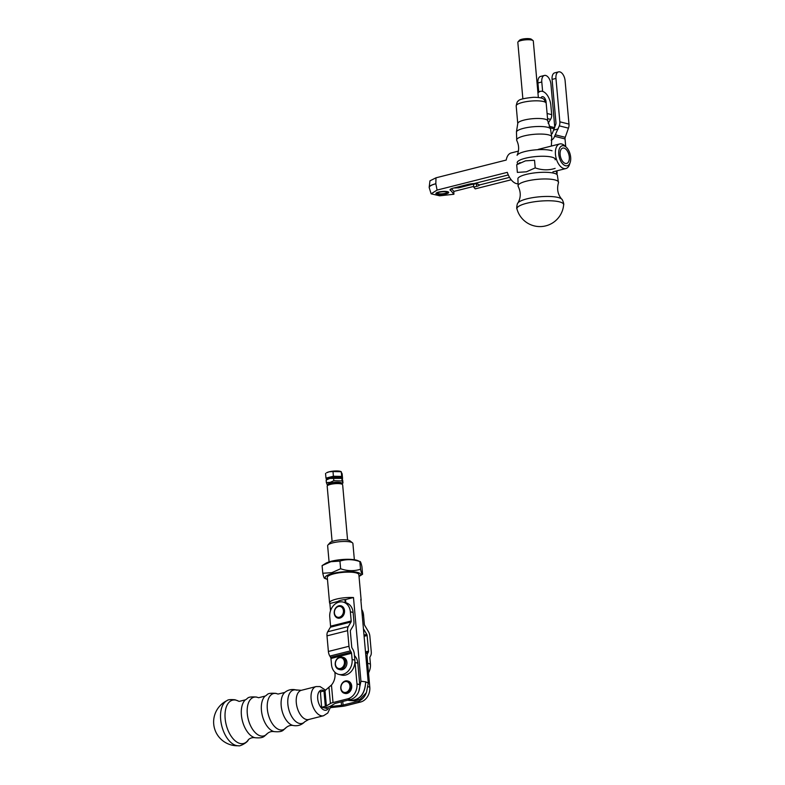 <?xml version="1.0" encoding="UTF-8"?>
<svg xmlns="http://www.w3.org/2000/svg" width="785" height="785" viewBox="0 0 785 785"><rect width="100%" height="100%" fill="white"/><g stroke="black" fill="none" stroke-linecap="round" stroke-linejoin="round"><path stroke-width="1.18" d="M338.05 601.33L338.139 602.36M332.104 541.473L327.178 486.219A7.771 1.825 -5.1 0 1 327.365 485.758A7.771 1.825 -5.1 0 1 334.616 483.717A7.771 1.825 -5.1 0 1 342.378 484.414A7.771 1.825 -5.1 0 1 342.652 484.836L347.578 540.041M345.253 602.929L344.958 599.593M342.378 484.414L340.719 483.109A6.182 1.452 174.9 0 0 334.646 482.539A6.182 1.452 174.9 0 0 328.768 484.168L327.365 485.758M330.593 657.33A1.59 0.863 75.8 0 1 330.956 658.487L331.515 664.679A12.688 10.195 -76 0 0 338.747 674.384A12.688 10.195 -76 0 0 352.112 659.469L351.562 653.277A1.59 0.863 75.8 0 0 351.189 652.129L330.593 657.33L329.847 656.083A6.339 3.464 -104.2 0 1 328.385 651.471L348.991 646.271L347.598 630.659A6.339 3.464 -104.2 0 1 348.275 626.577L351.013 621.985A1.59 0.863 75.8 0 0 351.189 620.974L330.583 626.175L329.769 616.99A12.688 10.195 104 0 1 343.133 602.075A12.688 10.195 104 0 1 350.365 611.78L351.189 620.974M338.747 674.384L341.485 675.061A12.688 10.195 -76 0 0 354.859 660.156L354.3 653.964A6.339 3.464 75.8 0 0 352.848 649.352L352.102 648.106A1.59 0.863 -104.2 0 1 351.729 646.948L350.336 631.336A1.59 0.863 -104.2 0 1 350.512 630.326L353.25 625.723A6.339 3.464 75.8 0 0 353.927 621.651L353.113 612.467L350.365 611.78M348.991 646.271A6.339 3.464 75.8 0 0 350.444 650.873L351.189 652.129M343.133 602.075L345.881 602.762A12.688 10.195 104 0 1 353.113 612.467M330.583 626.175A1.59 0.863 75.8 0 1 330.416 627.195L327.679 631.788A6.339 3.464 75.8 0 0 326.992 635.86L328.385 651.471M368.518 672.882A12.688 10.195 104 0 0 370.412 664.032L369.863 657.84A1.59 0.863 -104.2 0 1 370.029 656.819L370.579 655.897A6.339 3.464 75.8 0 0 371.266 651.825L369.872 636.213A6.339 3.464 -104.2 0 0 368.41 631.601L364.711 625.4A1.59 0.863 -104.2 0 1 364.348 624.252L363.534 615.067A12.688 10.195 -76 0 0 361.708 609.435M365.643 653.62L367.802 653.081A6.339 3.464 75.8 0 0 367.115 657.153L367.665 663.345A12.688 10.195 104 0 1 367.723 664.512M363.435 628.795L366.762 634.368L363.995 635.075M364.103 636.292L367.125 635.526A1.59 0.863 75.8 0 0 366.762 634.368M367.125 635.526L368.518 651.138L365.496 651.903M367.802 653.081L368.351 652.158A1.59 0.863 75.8 0 0 368.518 651.138M354.447 655.612A12.688 10.195 -76 0 1 357.803 663.139L359.726 684.628A12.688 10.195 -76 0 1 350.522 699.513L335.764 703.242A3.169 0.746 174.9 0 0 334.714 703.625L330.691 706.049A7.928 1.864 174.9 0 1 328.081 707.02L324.529 707.913L328.081 707.02A7.928 1.864 -5.1 0 1 331.908 706.363L341.544 705.332L341.239 701.859M330.828 707.707A3.169 0.746 174.9 0 1 332.359 707.442L341.995 706.412A7.928 1.864 174.9 0 0 345.822 705.754L360.59 702.016A12.688 10.195 -76 0 0 369.794 687.14L367.871 665.651A12.688 10.195 -76 0 0 366.252 660.352M366.144 693.126A12.688 10.195 -76 0 1 357.842 701.339L343.084 705.067A3.169 0.746 -5.1 0 1 341.544 705.332M320.231 691.928L323.969 690.986A3.169 0.746 -5.1 0 0 325.01 690.604L331.456 685.04A12.688 10.195 -76 0 0 335.009 673.805L334.871 672.205M321.791 707.236L325.343 706.333A3.169 0.746 -5.1 0 0 326.383 705.951L330.406 703.527A7.928 1.864 -5.1 0 1 333.017 702.555L347.775 698.827A12.688 10.195 -76 0 0 356.979 683.941L355.065 662.462A12.688 10.195 -76 0 0 354.908 661.313M258.128 697.58A19.968 10.911 -104.2 0 0 257.097 697.247A19.968 10.911 -104.2 0 0 248.472 720.11A19.968 10.911 -104.2 0 0 267.243 733.632C264.113 735.928 264.447 738.557 254.919 737.714C252.446 737.36 250.268 738.008 248.394 739.647L248.433 739.598C247.825 742.571 239.258 746.741 238.561 745.75L238.561 745.75A23.452 12.815 -104.2 0 1 221.782 725.948A23.452 12.815 -104.2 0 1 227.13 700.544A23.452 12.815 -104.2 0 1 227.14 700.544C227.866 699.631 230.525 699.376 235.107 699.788L239.18 701.397L245.342 699.847C248.511 698.395 246.48 696.364 256.469 697.051L258.599 697.728L265.134 696.079C268.205 694.676 266.213 692.713 275.888 693.371L278.027 694.058L284.778 692.439C288.007 689.809 291.677 688.955 295.768 689.878L301.303 690.319A15.062 8.223 -104.2 0 0 297.015 706.932A15.062 8.223 -104.2 0 0 308.682 719.511L304.904 721.641A17.231 9.41 -104.2 0 1 288.831 709.571A17.231 9.41 -104.2 0 1 296.328 690.044A17.231 9.41 -104.2 0 1 296.965 690.241M327.09 708.551L321.595 707.187L320.417 691.889M322.164 565.563L330.877 561.707L339.944 561.098C346.381 559.038 353.014 559.205 359.844 561.579L357.774 560.588A17.839 4.2 -5.1 0 0 331.505 561.206A17.839 4.2 -5.1 0 0 325.51 563.463L322.135 565.583M360.531 569.233L359.844 561.579C360.335 561.03 361.022 562.688 361.914 566.574L362.562 574.247C362.101 574.777 361.414 573.109 360.531 569.233C354.094 571.284 347.461 571.127 340.631 568.752L331.849 572.648L322.782 573.256C323.665 577.142 324.352 578.8 324.843 578.251M327.463 579.448A17.839 4.2 -5.1 0 1 326.923 579.252A17.839 4.2 -5.1 0 1 332.604 573.492A17.839 4.2 -5.1 0 1 354.104 571.843A17.839 4.2 -5.1 0 1 359.177 576.367A17.839 4.2 -5.1 0 1 359.03 576.455M339.944 561.098L340.631 568.752M322.782 573.256L322.095 565.602M341.701 476.436L342.564 478.507L342.142 473.826L340.886 471.52A7.928 1.864 174.9 0 0 329.209 471.795L326.55 472.796A7.928 1.864 174.9 0 1 329.209 471.795L332.997 471.549L333.409 476.23L341.701 476.436L341.289 471.746L332.997 471.549M341.318 478.085L341.279 477.682A7.036 1.658 174.9 0 0 337.422 476.564A7.036 1.658 174.9 0 0 330.2 477.3A7.036 1.658 174.9 0 0 327.257 478.938L327.296 479.331M326.648 479.743L325.971 478.114L333.409 476.23M325.971 478.114L325.549 473.424M341.652 483.845L342.947 483.03L342.731 480.449L341.995 478.35L340.651 477.82A7.055 1.658 -5.1 0 0 334.184 477.427A7.055 1.658 -5.1 0 0 327.894 478.958L326.158 480.047L329.808 478.428L341.877 478.369L342.103 480.94L333.811 480.734L330.151 482.363L326.374 482.618L327.237 484.698M333.586 478.173L333.811 480.734M328.022 485.022A7.055 1.658 -5.1 0 1 334.626 482.333A7.055 1.658 -5.1 0 1 341.603 483.805M342.966 483.02L342.103 480.94M326.148 480.047L326.374 482.618M344.429 661.961A5.554 4.465 104 0 1 338.09 668.329A5.554 4.465 104 0 1 337.256 659.017A5.554 4.465 104 0 1 344.429 661.961M345.537 661.922A6.339 5.103 -76 0 0 341.917 657.065A6.339 5.103 -76 0 0 335.234 664.522A6.339 5.103 -76 0 0 338.855 669.369A6.339 5.103 -76 0 0 345.537 661.922M341.917 657.065L343.29 657.408A6.339 5.103 104 0 1 346.705 664.797A6.339 5.103 104 0 1 340.219 669.713L338.855 669.369M349.963 685.855A5.554 4.465 104 0 1 343.624 692.213A5.554 4.465 104 0 1 342.79 682.911A5.554 4.465 104 0 1 349.963 685.855M351.062 685.805A6.339 5.103 -76 0 0 347.451 680.958A6.339 5.103 -76 0 0 340.768 688.406A6.339 5.103 -76 0 0 344.379 693.263A6.339 5.103 -76 0 0 351.062 685.805M344.703 693.332A6.339 5.103 -76 0 0 345.027 693.42A6.339 5.103 -76 0 0 351.503 688.504A6.339 5.103 -76 0 0 348.089 681.115A6.339 5.103 -76 0 0 347.765 681.046M343.438 610.691A5.554 4.465 104 0 1 337.089 617.059A5.554 4.465 104 0 1 336.265 607.747A5.554 4.465 104 0 1 343.438 610.691M344.536 610.642A6.339 5.103 -76 0 0 340.925 605.794A6.339 5.103 -76 0 0 334.233 613.252A6.339 5.103 -76 0 0 337.854 618.099A6.339 5.103 -76 0 0 344.536 610.642M348.972 700.456L348.893 700.436C359.304 700.73 364.897 694.529 365.682 681.822L368.273 683.068L366.438 692.566L360.178 699.17L354.692 700.848L349.06 700.475C359.501 700.789 365.045 694.568 365.682 681.822L360.953 681.243L353.486 597.532A15.857 3.729 174.9 0 0 337.422 598.857A15.857 3.729 174.9 0 0 329.553 602.841A15.857 3.729 174.9 0 0 329.886 603.498L330.524 610.701M358.823 691.3L360.953 681.243M368.273 683.068L360.806 599.357A15.857 3.729 -5.1 0 1 361.139 600.015L358.873 574.689A15.857 3.729 174.9 0 0 355.958 572.844A15.857 3.729 174.9 0 0 338.129 572.962A15.857 3.729 174.9 0 0 327.296 577.515L329.553 602.841M361.139 600.015A15.857 3.729 -5.1 0 1 360.923 600.731M353.486 597.532L345.547 599.534A7.928 1.864 174.9 0 0 337.825 601.487L337.903 602.448M345.547 599.534L345.832 602.752M354.359 559.734L352.907 543.514A12.688 2.983 174.9 0 0 352.475 542.827L349.982 540.865A10.303 2.424 174.9 0 0 339.856 539.923A10.303 2.424 174.9 0 0 330.063 542.641L327.953 545.016A12.688 2.983 174.9 0 0 327.639 545.761L329.082 561.903M352.475 542.827A12.688 2.983 174.9 0 0 340.013 541.67A12.688 2.983 174.9 0 0 327.953 545.016M337.825 601.487L329.886 603.498M437.088 190.088L431.122 193.816L439.649 195.808L453.907 194.258L453.828 191.432L473.679 186.418L453.828 191.432L451.532 188.665L453.828 191.432L453.907 194.258L450.835 190.559L450.698 189.057L450.835 190.559A7.134 1.678 174.9 0 1 450.011 189.872A7.134 1.678 174.9 0 0 450.835 190.559L453.907 194.258L439.649 195.808L431.122 193.816L429.199 187.566C429.238 186.231 431.446 184.956 435.832 183.749L435.989 177.812L506.207 160.061A15.857 8.664 -104.2 0 1 511.261 152.928A15.857 8.664 -104.2 0 0 506.207 160.061L435.989 177.812L429.954 180.835L435.989 177.812L435.832 183.749C431.436 184.848 429.218 186.035 429.179 187.311L429.954 180.835L429.179 187.311C429.218 186.035 431.436 184.848 435.832 183.749L437.088 190.088L507.306 172.347A15.857 8.664 75.8 0 0 517.227 183.778A15.857 8.664 75.8 0 1 507.306 172.347L437.088 190.088L431.122 193.816L429.199 187.566C429.238 186.231 431.446 184.956 435.832 183.749L437.088 190.088M473.492 184.063L457.174 187.821A7.134 1.678 -5.1 0 1 454.024 187.958A7.134 1.678 -5.1 0 0 457.174 187.821L458.46 187.87A7.928 4.327 -104.2 0 0 458.587 186.801A7.928 4.327 -104.2 0 1 458.46 187.87L473.492 184.063L473.748 187.105L475.21 188.871L511.192 179.785L475.21 188.871L473.748 187.105L476.681 186.359A7.134 1.678 174.9 0 0 479.625 184.926L509.543 177.371L479.625 184.926L476.426 183.562L473.492 184.308L473.748 187.105L476.681 186.359A7.134 1.678 174.9 0 0 479.625 184.926L476.426 183.562L473.492 184.063M437.098 194.297A6.417 1.511 174.9 0 0 444.32 194.248A6.417 1.511 174.9 0 0 448.706 192.413A6.417 1.511 174.9 0 0 442.171 191.481A6.417 1.511 174.9 0 0 435.911 193.552A6.417 1.511 174.9 0 0 437.098 194.297A6.417 1.511 174.9 0 0 444.32 194.248A6.417 1.511 174.9 0 0 448.706 192.413A6.417 1.511 174.9 0 0 442.171 191.481A6.417 1.511 174.9 0 0 435.911 193.552A6.417 1.511 174.9 0 0 437.098 194.297M452.994 188.214A7.134 1.678 174.9 0 0 450.011 189.872A7.134 1.678 174.9 0 1 452.994 188.214L468.449 184.308L452.994 188.214M474.14 183.562A7.134 1.678 174.9 0 0 468.449 184.308A7.134 1.678 174.9 0 1 474.14 183.562L508.297 174.927L474.14 183.562M560.137 154.625A7.928 4.327 -104.2 0 1 562.766 148.08A7.928 4.327 -104.2 0 1 568.909 154.704A7.928 4.327 -104.2 0 1 566.652 163.457A7.928 4.327 -104.2 0 1 560.137 154.625A7.928 4.327 -104.2 0 1 562.766 148.08A7.928 4.327 -104.2 0 1 568.909 154.704A7.928 4.327 -104.2 0 1 566.652 163.457A7.928 4.327 -104.2 0 1 560.137 154.625M570.656 157.245A10.303 5.632 -104.2 0 1 570.185 162.436A10.303 5.632 -104.2 0 1 562.492 163.653A10.303 5.632 -104.2 0 1 559.018 149.876A10.303 5.632 -104.2 0 1 566.358 147.295A10.303 5.632 -104.2 0 1 570.656 157.245A10.303 5.632 -104.2 0 1 570.185 162.436A10.303 5.632 -104.2 0 1 562.492 163.653A10.303 5.632 -104.2 0 1 559.018 149.876A10.303 5.632 -104.2 0 1 566.358 147.295A10.303 5.632 -104.2 0 1 570.656 157.245M569.517 164.467A12.688 6.928 -104.2 0 1 565.887 168.549A12.688 6.928 -104.2 0 1 556.065 157.952A12.688 6.928 -104.2 0 1 559.666 143.959A12.688 6.928 -104.2 0 1 564.808 145.824A12.688 6.928 -104.2 0 0 559.666 143.959A12.688 6.928 -104.2 0 0 556.065 157.952A12.688 6.928 -104.2 0 0 565.887 168.549A12.688 6.928 -104.2 0 0 569.517 164.467L570.185 162.436L569.517 164.467M456.811 187.252L457.174 187.821L456.811 187.252M445.242 193.718A5.093 1.197 -5.1 0 1 439.492 194.219A5.093 1.197 -5.1 0 1 437.363 193.13A5.093 1.197 -5.1 0 1 442.2 191.785A5.093 1.197 -5.1 0 1 447.205 192.256A5.093 1.197 -5.1 0 1 445.242 193.718M446.989 192.129A4.769 1.119 -5.1 0 1 447.038 192.246A4.769 1.119 -5.1 0 1 445.036 193.365A4.769 1.119 -5.1 0 1 440.14 193.866A4.769 1.119 -5.1 0 1 437.53 193.1A4.769 1.119 -5.1 0 1 437.549 192.973M445.88 193.875A6.182 1.452 -5.1 0 1 436.362 193.866A6.182 1.452 -5.1 0 1 442.181 191.53A6.182 1.452 -5.1 0 1 448.313 192.796A6.182 1.452 -5.1 0 1 445.88 193.875M522.869 98.841L517.825 42.361A7.771 1.825 -5.1 0 1 518.021 41.899A7.771 1.825 -5.1 0 1 521.083 40.555A7.771 1.825 -5.1 0 1 533.035 40.565A7.771 1.825 -5.1 0 1 533.3 40.948A7.771 1.825 -5.1 0 1 533.3 40.987L538.343 97.458M533.035 40.565L531.376 39.26A6.182 1.452 174.9 0 0 521.858 39.25A6.182 1.452 174.9 0 0 519.425 40.32L518.021 41.899M550.864 105.465A12.688 6.928 75.8 0 0 540.433 91.335A12.688 6.928 75.8 0 0 537.951 93.111A12.688 6.928 75.8 0 1 540.433 91.335A12.688 6.928 75.8 0 1 550.864 105.465L551.688 114.649A6.339 5.103 104 0 1 550.56 119.369L548.136 123.294L550.56 119.369L547.547 118.623L550.56 119.369A6.339 5.103 104 0 0 551.688 114.649L550.864 105.465M546.115 102.766A4.759 2.6 75.8 0 0 542.17 96.702A4.759 2.6 75.8 0 0 540.924 97.929A4.759 2.6 75.8 0 1 542.17 96.702A4.759 2.6 75.8 0 1 546.115 102.766M538.716 91.776L537.931 82.974L541.787 81.993L542.631 91.403M537.931 82.974A7.928 4.327 -104.2 0 1 540.561 76.43L544.417 75.448A7.928 4.327 -104.2 0 1 550.942 84.28L554.769 127.219M541.787 81.993A7.928 4.327 -104.2 0 1 544.417 75.448M565.73 146.697L565.033 138.916A3.169 2.551 104 0 1 565.239 137.296L568.458 128.151A7.928 6.368 104 0 0 568.978 124.099L565.102 80.698A7.928 4.327 -104.2 0 0 558.586 71.877A7.928 4.327 -104.2 0 0 555.957 78.421L559.833 121.812A7.928 6.368 104 0 1 559.312 125.875L554.593 136.315A12.688 6.928 -104.2 0 1 551.119 140.123M555.957 78.421L552.09 79.393L555.966 122.794A3.169 2.551 -76 0 1 555.76 124.413L552.169 133.754M552.09 79.393A7.928 4.327 -104.2 0 1 554.73 72.848L558.586 71.877M516.962 208.938C516.265 208.957 517.246 202.834 517.865 203.089A22.353 5.26 174.9 0 1 539.413 196.809A22.353 5.26 174.9 0 1 561.726 199.174C562.286 198.811 564.337 204.669 563.65 204.777A23.452 5.515 174.9 0 0 563.65 204.767A23.452 5.515 174.9 0 0 539.795 201.137A23.452 5.515 174.9 0 0 516.962 208.938L516.962 208.938A23.785 23.785 0 0 0 563.65 204.748M556.948 170.806L557.154 173.397L555.819 171.101M555.123 168.382C548.686 170.433 542.042 170.276 535.213 167.902L526.441 171.797L517.374 172.406L516.687 164.752L525.459 160.856L534.526 160.248L535.213 167.902M520.102 162.613L516.687 164.752M352.112 659.469L354.859 660.156M330.956 658.487L351.562 653.277M350.444 650.873L329.847 656.083M347.598 630.659L326.992 635.86M330.416 627.195L351.013 621.985M327.679 631.788L348.275 626.577M362.179 614.724L363.534 615.067M370.412 664.032L367.665 663.345M367.115 657.153L365.987 657.438M365.584 652.855L368.351 652.158M331.908 706.363L331.82 705.372M343.084 705.067L342.76 701.476M366.693 665.356L367.871 665.651M368.204 686.747L369.794 687.14M357.842 701.339L360.59 702.016M333.017 702.555L331.456 685.04M330.406 703.527L329.003 687.768M359.726 684.628L356.979 683.941M357.803 663.139L355.065 662.462M350.522 699.513L347.775 698.827M325.343 706.333L323.969 690.986M326.383 705.951L325.01 690.604M248.403 739.637A22.353 12.217 -104.2 0 1 226.816 726.949A22.353 12.217 -104.2 0 1 236.128 700.191A22.353 12.217 -104.2 0 1 238.699 701.24M277.478 693.881A18.722 10.234 -104.2 0 0 276.516 693.577A18.722 10.234 -104.2 0 0 268.431 715.007A18.722 10.234 -104.2 0 0 286.025 727.685C288.281 725.772 290.656 725.036 293.139 725.487A17.653 9.646 -104.2 0 1 282.031 710.719A17.653 9.646 -104.2 0 1 284.778 692.439M328.493 708.296A10.303 5.632 -104.2 0 1 318.504 702.644A10.303 5.632 -104.2 0 1 322.763 690.221A10.303 5.632 -104.2 0 1 324.274 690.908M308.682 719.511L323.479 715.773A15.062 8.223 -104.2 0 1 311.822 703.183A15.062 8.223 -104.2 0 1 316.1 686.571L301.303 690.319M254.919 737.714A20.341 11.108 -104.2 0 1 242.369 720.738A20.341 11.108 -104.2 0 1 245.342 699.847M267.243 733.632C269.314 731.846 271.61 731.178 274.122 731.62A19.095 10.431 -104.2 0 1 262.347 715.694A19.095 10.431 -104.2 0 1 265.134 696.079M476.426 183.562L476.681 186.359L476.426 183.562M547.096 113.501L551.688 114.649L547.096 113.501M554.622 127.631L549.127 126.257M554.2 128.848L549.892 127.778M558.233 128.926L553.778 130.055M568.458 128.151L559.312 125.875M565.239 137.296L555.338 134.824M568.978 124.099L559.833 121.812M565.033 138.916L554.593 136.315M551.394 146.049L551.737 137.316A17.653 4.151 174.9 0 0 533.839 134.343A17.653 4.151 174.9 0 0 516.746 140.436L516.452 131.811L517.757 123.588A15.062 3.542 174.9 0 1 532.446 118.721A15.062 3.542 174.9 0 1 547.753 120.91L550.501 128.769A17.231 4.053 174.9 0 0 533.162 126.768A17.231 4.053 174.9 0 0 516.452 131.811M547.753 120.91L546.183 103.267A15.062 3.542 174.9 0 0 530.866 101.069A15.062 3.542 174.9 0 0 516.187 105.936L517.757 123.588M552.051 150.789A18.722 4.406 174.9 0 0 532.112 150.22A18.722 4.406 174.9 0 0 517.08 155.322C519.248 150.396 519.14 145.431 516.746 140.436M557.321 174.898A19.968 4.7 174.9 0 0 537.254 172.612A19.968 4.7 174.9 0 0 517.904 178.411L518.169 186.349A20.341 4.788 174.9 0 1 537.843 179.294A20.341 4.788 174.9 0 1 558.469 182.758L557.321 174.898M555.172 159.816A19.095 4.494 174.9 0 0 535.821 156.558A19.095 4.494 174.9 0 0 517.344 163.192M293.139 725.487C297.711 726.331 301.636 725.046 304.904 721.641M323.479 715.773L327.767 713.035L330.181 707.864M325.647 690.221L320.054 686.581L316.1 686.571M286.025 727.685C282.943 729.883 283.532 732.405 274.122 731.62M227.13 700.544A23.785 23.785 0 0 0 238.571 745.75M359.177 576.367L362.562 574.247M326.923 579.252L324.568 578.3M327.983 485.061L327.119 484.718M344.379 693.263L345.027 693.42M347.451 680.958L348.089 681.115M337.854 618.099L338.492 618.256M340.925 605.794L341.563 605.951M348.893 700.436L347.932 700.161M518.394 151.122L511.261 152.928L518.394 151.122M566.358 147.295L564.808 145.824L566.358 147.295M552.944 171.827L565.887 168.549L552.944 171.827M538.176 149.395L559.666 143.959L538.176 149.395M537.853 91.992L540.433 91.335L537.853 91.992M551.737 137.316L550.501 128.769M546.183 103.267L544.113 99.459C543.318 99.342 543.927 97.468 533.721 97.271C523.801 98.243 518.64 99.528 518.257 101.118C517.541 100.912 516.854 102.521 516.187 105.936M561.726 199.174C557.782 194.513 556.693 189.038 558.469 182.758M517.865 203.089C520.926 197.8 521.024 192.227 518.169 186.349M556.585 173.75L557.154 173.397"/></g></svg>
